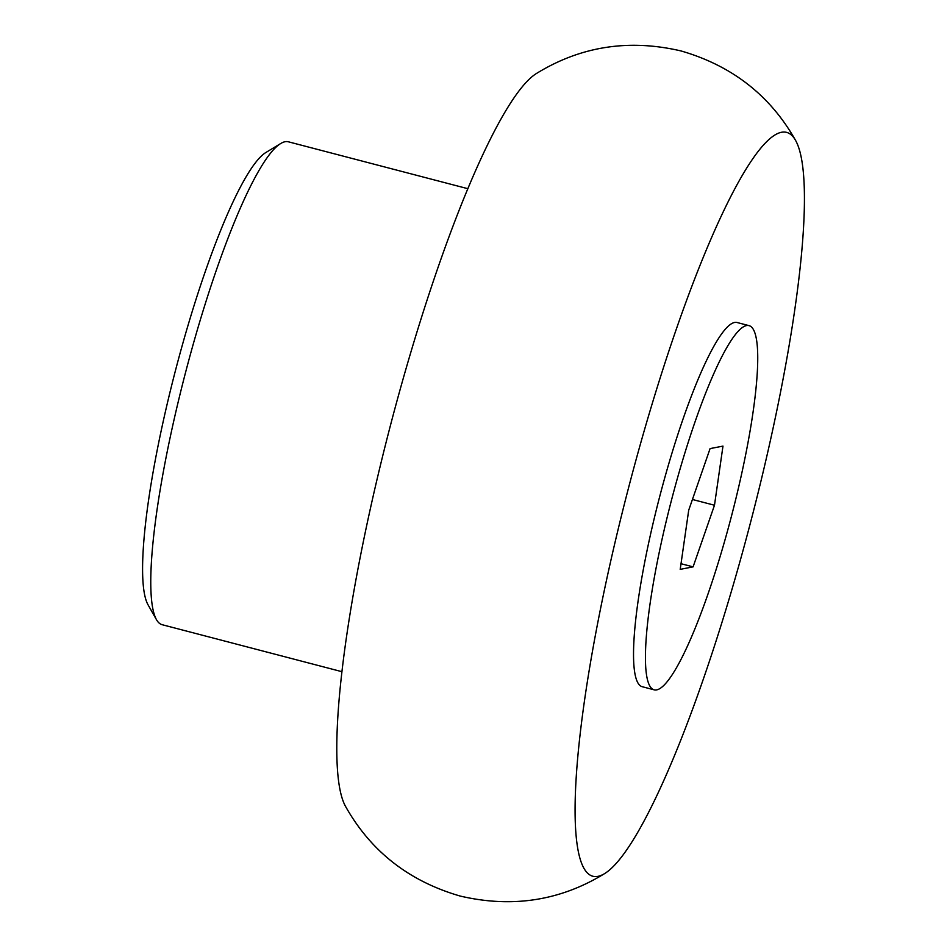<?xml version="1.0" encoding="UTF-8"?>
<svg xmlns="http://www.w3.org/2000/svg" width="947" height="947" viewBox="0 0 947 947"><rect width="100%" height="100%" fill="white"/><g stroke="black" fill="none" stroke-linecap="round" stroke-linejoin="round"><path stroke-width="1.42" d="M620.924 517.902A384.316 63.366 -75.4 0 1 795.894 140.985A384.316 63.366 -75.4 0 1 758.452 491.339A384.316 63.366 -75.4 0 1 604.399 873.726A384.316 63.366 -75.4 0 1 620.924 517.902M795.894 140.985C770.598 95.789 732.315 65.781 681.035 50.949C629.045 38.791 580.973 46.237 536.807 73.274A384.316 63.366 104.6 0 0 382.766 455.661A384.316 63.366 104.6 0 0 345.324 806.015C370.608 851.211 408.903 881.219 460.183 896.051C512.161 908.209 560.233 900.763 604.399 873.726M468.007 188.737L288.385 141.801A249.57 41.147 104.6 0 0 280.833 143.459A249.57 41.147 104.6 0 0 180.628 391.88A249.57 41.147 104.6 0 0 156.409 619.575A249.57 41.147 104.6 0 0 162.186 624.712L341.808 671.66M735.263 501.223A188.181 31.026 -75.4 0 1 654.01 689.795A188.181 31.026 -75.4 0 1 667.919 514.233A188.181 31.026 -75.4 0 1 749.172 325.673A188.181 31.026 -75.4 0 1 735.263 501.223M654.01 689.795L642.102 686.682A188.181 31.026 -75.4 0 1 656.011 511.12A188.181 31.026 -75.4 0 1 737.263 322.56L749.172 325.673M280.833 143.459L266.154 152.337A237.093 39.099 104.6 0 0 170.945 388.341A237.093 39.099 104.6 0 0 147.945 604.648L156.409 619.575M680.206 569.36L688.706 510.22L710.084 448.594L722.975 446.108L714.488 505.236L693.097 566.862L680.206 569.36M693.097 566.862L681.011 563.714M714.488 505.236L692.435 499.483"/></g></svg>
